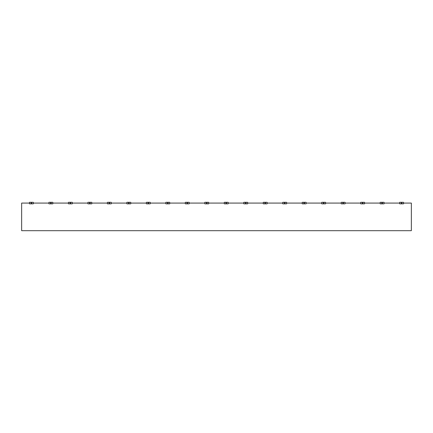 <?xml version="1.0" encoding="UTF-8"?>
<svg xmlns="http://www.w3.org/2000/svg" width="433" height="433" viewBox="0 0 433 433"><rect width="100%" height="100%" fill="white"/><g stroke="black" fill="none" stroke-linecap="round" stroke-linejoin="round"><path stroke-width="0.65" d="M29.476 203.077L21.65 203.077L21.65 230.692L411.35 230.692L411.35 203.077L403.524 203.077M399.691 203.077L384.039 203.077M380.206 203.077L364.554 203.077M360.721 203.077L345.069 203.077M341.236 203.077L325.584 203.077M321.751 203.077L306.099 203.077M302.266 203.077L286.614 203.077M282.781 203.077L267.129 203.077M263.296 203.077L247.644 203.077M243.811 203.077L228.159 203.077M224.326 203.077L208.674 203.077M204.841 203.077L189.189 203.077M185.356 203.077L169.704 203.077M165.871 203.077L150.219 203.077M146.386 203.077L130.734 203.077M126.901 203.077L111.249 203.077M107.416 203.077L91.764 203.077M87.931 203.077L72.279 203.077M68.446 203.077L52.794 203.077M48.961 203.077L33.309 203.077M207.142 202.308L208.674 202.308L208.674 203.84L207.142 203.84L207.142 202.308L204.841 202.308L204.841 203.84L207.142 203.84M206.373 202.308L206.373 203.84M187.657 202.308L189.189 202.308L189.189 203.84L187.657 203.84L187.657 202.308L185.356 202.308L185.356 203.84L187.657 203.84M186.888 202.308L186.888 203.84M168.172 202.308L169.704 202.308L169.704 203.84L168.172 203.84L168.172 202.308L165.871 202.308L165.871 203.84L168.172 203.84M167.403 202.308L167.403 203.84M148.687 202.308L150.219 202.308L150.219 203.84L148.687 203.84L148.687 202.308L146.386 202.308L146.386 203.84L148.687 203.84M147.918 202.308L147.918 203.84M363.022 202.308L364.554 202.308L364.554 203.84L363.022 203.84L363.022 202.308L360.721 202.308L360.721 203.84L363.022 203.84M362.253 202.308L362.253 203.84M343.537 202.308L345.069 202.308L345.069 203.84L343.537 203.84L343.537 202.308L341.236 202.308L341.236 203.84L343.537 203.84M342.768 202.308L342.768 203.84M324.052 202.308L325.584 202.308L325.584 203.84L324.052 203.84L324.052 202.308L321.751 202.308L321.751 203.84L324.052 203.84M323.283 202.308L323.283 203.84M304.567 202.308L306.099 202.308L306.099 203.84L304.567 203.84L304.567 202.308L302.266 202.308L302.266 203.84L304.567 203.84M303.798 202.308L303.798 203.84M31.777 202.308L33.309 202.308L33.309 203.84L31.777 203.84L31.777 202.308L29.476 202.308L29.476 203.84L31.777 203.84M31.008 202.308L31.008 203.84M285.082 202.308L286.614 202.308L286.614 203.84L285.082 203.84L285.082 202.308L282.781 202.308L282.781 203.84L285.082 203.84M284.313 202.308L284.313 203.84M265.597 202.308L267.129 202.308L267.129 203.84L265.597 203.84L265.597 202.308L263.296 202.308L263.296 203.84L265.597 203.84M264.828 202.308L264.828 203.84M246.112 202.308L247.644 202.308L247.644 203.84L246.112 203.84L246.112 202.308L243.811 202.308L243.811 203.84L246.112 203.84M245.343 202.308L245.343 203.84M226.627 202.308L228.159 202.308L228.159 203.84L226.627 203.84L226.627 202.308L224.326 202.308L224.326 203.84L226.627 203.84M225.858 202.308L225.858 203.84M51.262 202.308L52.794 202.308L52.794 203.84L51.262 203.84L51.262 202.308L48.961 202.308L48.961 203.84L51.262 203.84M50.493 202.308L50.493 203.84M70.747 202.308L72.279 202.308L72.279 203.84L70.747 203.84L70.747 202.308L68.446 202.308L68.446 203.84L70.747 203.84M69.978 202.308L69.978 203.84M90.232 202.308L91.764 202.308L91.764 203.84L90.232 203.84L90.232 202.308L87.931 202.308L87.931 203.84L90.232 203.84M89.463 202.308L89.463 203.84M109.717 202.308L111.249 202.308L111.249 203.84L109.717 203.84L109.717 202.308L107.416 202.308L107.416 203.84L109.717 203.84M108.948 202.308L108.948 203.84M129.202 202.308L130.734 202.308L130.734 203.84L129.202 203.84L129.202 202.308L126.901 202.308L126.901 203.84L129.202 203.84M128.433 202.308L128.433 203.84M382.507 202.308L384.039 202.308L384.039 203.84L382.507 203.84L382.507 202.308L380.206 202.308L380.206 203.84L382.507 203.84M381.738 202.308L381.738 203.84M401.992 202.308L403.524 202.308L403.524 203.84L401.992 203.84L401.992 202.308L399.691 202.308L399.691 203.84L401.992 203.84M401.223 202.308L401.223 203.84"/></g></svg>
